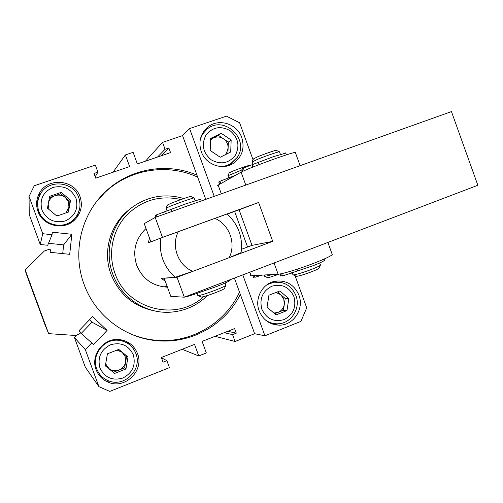 <?xml version="1.0" encoding="UTF-8"?>
<svg xmlns="http://www.w3.org/2000/svg" width="503" height="503" viewBox="0 0 503 503"><rect width="100%" height="100%" fill="white"/><g stroke="black" fill="none" stroke-linecap="round" stroke-linejoin="round"><path stroke-width="0.75" d="M207.45 295.506C197.534 305.233 185.626 310.76 171.724 312.093C146.775 314.488 121.273 298.248 112.741 274.022C103.58 249.953 112.622 220.836 133.364 206.469C149.058 195.9 165.889 193.265 183.872 198.559M130.007 209.053C110.497 223.389 102.241 251.255 111.006 274.324C119.368 294.72 134.207 306.981 155.528 311.099M181.042 199.553C159.872 194.843 141.538 200.263 126.033 215.812C112.295 230.94 107.812 253.776 114.929 273.255C126.97 309.628 176.754 322.027 203.696 296.613M146.021 228.525C135.408 238.749 132.295 250.991 136.684 265.251C142.525 278.964 152.774 286.276 167.442 287.175M196.943 175.145C166.895 162.092 129.409 168.511 105.297 191.92C81.027 214.643 72.099 252.625 84.083 284.384C95.451 316.249 126.549 339.223 159.47 340.896C192.938 343.197 225.721 323.863 240.333 294.406M129.032 333.231C138.4 337.381 148.146 339.776 158.275 340.412C192.303 342.776 225.539 322.511 239.51 292.149M35.612 299.228L41.271 314.526L35.612 299.228M36.455 300.869L43 318.55L36.455 300.869M37.945 211.317C42.799 226.149 64.133 230.921 74.802 219.767C81.084 213.134 82.838 205.469 80.071 196.78C74.639 179.514 47.791 176.943 39.435 193.158C36.279 198.968 35.782 205.023 37.945 211.317M77.066 217.208L79.858 207.525M96.117 369.718C98.513 375.842 102.757 380.086 108.849 382.45C125.631 389.397 144.462 370.139 137.489 353.527C134.031 345.196 127.8 340.525 118.802 339.512C103.473 337.871 90.232 355.319 96.117 369.718M98.475 374.326L104.756 378.91M205.758 199.377L182.558 135.603L162.551 142.368L165.072 149.284L168.863 147.995L170.536 152.604L137.344 163.94L133.106 152.321L125.379 154.937L129.629 166.575L95.715 178.163L93.998 173.466L97.928 172.127L95.35 165.091L34.261 185.752L29.055 196.459L42.742 233.719L52.048 234.712L52.318 232.197L71.841 234.285L69.71 254.323L50.143 252.317L50.413 249.802L48.326 249.589L44.427 250.972L25.15 269.809L48.64 333.646L75.475 335.47L79.336 334.005L80.788 332.489L78.952 330.754L92.552 316.569L107.095 330.408L93.589 344.612L91.766 342.883L85.328 349.648L98.934 386.681L109.773 391.409L169.442 367.643L166.889 360.657L163.041 362.179L161.337 357.52L194.554 344.404L198.773 355.954L206.318 352.949L202.112 341.418L234.624 328.578L236.291 333.156L232.587 334.627L235.083 341.493L254.631 333.703L234.398 278.084M276.474 325.001L276.977 324.8M39.077 308.37L31.381 287.458L39.064 308.377M25.15 269.809L26.118 273.475L44.956 324.668L48.64 333.646M40.976 313.237L31.941 288.728L40.982 313.237M29.055 196.459L29.249 214.586L40.24 244.489L47.716 245.263L52.048 234.712M77.016 334.885L74.444 337.57L85.378 367.328L98.934 386.681M89.484 319.77L92.005 322.165L81.153 333.502M48.521 243.307L63.642 244.879L62.712 253.606M42.742 233.719L40.24 244.489M71.841 234.285L63.642 244.879M107.095 330.408L92.005 322.165M91.766 342.883L80.43 332.86M85.328 349.648L74.444 337.57M166.889 360.657L161.425 357.771M198.773 355.954L182.161 349.296M236.291 333.156L227.746 331.295M232.587 334.627L224.187 332.703M235.083 341.493L215.077 336.3M162.551 142.368L145.486 161.161M165.072 149.284L157.533 157.043M168.863 147.995L161.117 155.823M125.379 154.937L112.999 172.259M97.928 172.127L95.205 176.779M131.767 346.749L126.234 341.38M40.422 194.051L39.152 196.019L36.612 203.476M36.474 301.297L33.066 292.042L36.474 301.297M32.456 290.049L35.908 299.467L32.431 290.055M40.447 311.81L36.379 300.769L40.447 311.81M197.679 177.163C167.53 162.997 129.101 168.995 104.599 192.812L96.262 202.049M166.04 208.072L167.468 204.998L171.121 203.281C177.295 200.779 189.241 196.604 190.763 196.403L190.958 196.497M194.145 198.019L193.938 197.912C192.159 198.169 177.773 203.218 170.347 206.199L165.977 208.217M224.489 288.313L224.344 288.64C223.162 289.816 211.423 294.45 205.017 296.254C202.225 297.04 200.873 297.26 200.974 296.896L198.195 295.594M197.767 295.393C197.629 295.821 199.232 295.557 202.577 294.595C210.273 292.413 224.426 286.842 225.809 285.471L225.828 285.056M167.424 287.125L166.789 287.163M165.305 281.328L161.413 278.348L175.201 277.304C163.544 266.766 158.766 253.669 160.866 238.026L227.048 213.982C238.365 224.413 243.043 237.284 241.082 252.594L229.192 257.699C236.36 243.578 229.425 224.489 214.882 218.365M149.466 237.957L148.429 242.804L160.866 238.026M178.314 231.65C170.888 245.86 178.012 265.364 192.787 271.356L229.192 257.699M192.787 271.356L175.201 277.304M295.437 152.711L295.305 152.359C293.092 152.654 286.672 154.666 276.046 158.388C261.384 163.55 244.471 170.234 241.1 172.164L217.642 185.381M451.455 111.591L477.85 185.267L184.287 297.185L177.025 277.272L272.72 241.365L258.617 202.476L162.469 237.403L155.188 217.441L451.455 111.591M177.025 277.272L164.173 278.234L170.813 296.405L184.287 297.185M241.484 249.306L252.003 245.37L272.72 241.365M164.173 278.234L164.5 278.115M252.003 245.37L239.088 209.808L258.617 202.476M151.214 241.736L162.469 237.403M239.088 209.808L227.211 214.127M150.887 241.855L144.235 223.646L155.188 217.441M279.461 274.053L271.35 276.776C268.558 277.568 267.162 277.801 267.168 277.474L264.735 276.329M264.371 276.16C264.352 276.543 266.018 276.254 269.363 275.298L271.758 274.569M227.966 175.578L229.198 172.925L232.977 171.083C240.616 168.065 246.124 166.153 249.494 165.336L249.695 165.43M242.094 169.882L227.897 175.736M201.238 151.56C205.551 164.5 222.181 170.674 233.103 163.544C242.044 157.156 244.936 148.511 241.773 137.608C237.221 123.65 218.365 117.828 207.582 127.253C200.401 133.804 198.289 141.909 201.238 151.56M229.676 165.223L231.543 163.261M259.139 310.835C263.044 320.034 269.803 324.812 279.423 325.164C293.645 325.378 304.353 308.779 298.927 295.211C294.406 284.912 286.71 280.209 275.839 281.108C262.931 282.724 254.16 298.21 259.139 310.835M272.11 323.951L274.588 323.662M253.04 159.797L239.623 122.795L226.457 116.143L189.581 128.573L214.228 196.346M182.558 135.603L189.581 128.573M234.624 211.43L247.564 247.036M295.06 275.694L306.717 307.842L300.92 321.386L264.93 335.784L254.631 333.703M242.786 274.883L264.93 335.784M276.813 281.969L274.387 281.391M206.557 129.585L204.149 130.83M319.065 267.929L318.883 268.319C317.638 269.564 307.421 273.582 300.983 275.361C297.6 276.292 295.921 276.543 295.94 276.109L293.324 274.871M292.803 274.619C292.759 275.135 294.764 274.827 298.82 273.695C306.553 271.551 318.864 266.709 320.336 265.257L320.367 264.729M252.091 161.847L253.449 158.91L257.957 156.653C264.132 154.075 274.531 150.466 276.166 150.322L276.449 150.454M279.549 151.956L279.259 151.774C277.342 151.963 264.811 156.326 257.385 159.401L251.99 162.067M250.318 275.279L251.079 275.745L278.134 274.204C282.158 274.11 299.53 268.803 313.998 263.195C324.466 259.108 330.565 256.26 332.301 254.644L332.055 253.958M65.792 212.976L68.949 207.286L68.49 201.986L65.396 197.591L70.005 201.464L68.062 212.184M56.009 215.341L58.046 215.668M48.175 204.331L49.055 209.537M38.417 212.492L37.656 203.558M65.396 197.591C62.29 195.158 58.851 194.516 55.078 195.667L60.775 193.712L65.396 197.591M48.489 202.627C49.52 199.238 51.721 196.918 55.078 195.667L49.407 197.61M56.889 216.07L47.464 208.204L49.646 196.333L61.209 192.372L70.571 200.232L68.427 212.059L56.889 216.07M76.217 216.63L72.847 220.987L70.156 223.206M60.775 193.712L61.209 192.372M70.005 201.464L70.571 200.232M284.296 304.384L283.786 299.065L280.787 294.72L285.22 298.505L283.378 310.276L278.014 312.394C281.479 310.879 283.573 308.207 284.296 304.384M273.921 313.048L278.014 312.394L274.695 313.702M271.89 282.139L272.94 282.221M277.474 291.885L280.787 294.72L275.952 292.482M276.084 314.891L267.043 307.201L268.935 295.211L279.844 290.967L288.823 298.65L286.962 310.584L276.084 314.891M271.312 322.951L269.696 322.907M285.22 298.505L288.823 298.65M283.378 310.276L286.962 310.584M225.13 154.786L226.576 153.013L228.123 147.995L227.909 153.396M228.123 147.995C228.142 144.128 226.576 141.047 223.433 138.753L228.349 142.091L228.123 147.995M210.638 139.3L213.329 137.973C216.774 136.42 220.144 136.678 223.433 138.753L218.503 135.408L221.182 133.232L231.166 140.023L230.701 151.994L220.232 157.244L210.191 150.466L210.675 138.432L221.182 133.232M210.612 139.972L213.329 137.973L218.503 135.408M228.349 142.091L231.166 140.023M281.642 273.638L282.491 275.977L312.96 265.754C319.587 263.163 323.454 261.346 324.554 260.29L324.391 259.85M279.869 273.984L280.812 276.059L280.045 273.959M280.812 276.059L282.309 275.481M186.003 296.531L186.129 296.871L193.699 294.513L216.296 286.622C224.143 283.591 228.733 281.517 230.078 280.397L229.946 280.033M252.927 275.638L253.562 277.386L252.795 275.644M254.254 275.562L254.895 277.323L261.956 275.128M254.751 276.933L253.562 277.386M243.439 168.348L241.798 169.058L242.641 171.391M241.918 168.882L242.804 171.316M285.767 153.107L273.45 156.653L243.339 168.077L244.269 170.643M220.056 181.457L218.761 182.011L219.503 184.048M218.855 181.885L219.616 183.985M235.171 175.428L219.981 181.243L220.748 183.362M156.295 215.114L155.37 215.441L155.974 217.164M155.37 215.441L155.993 217.158M200.527 199.194L186.11 203.759L156.232 214.944L156.917 216.824M125.643 361.927L125.172 356.602L122.11 352.289L126.662 356.023L124.625 367.844L119.041 370.038C122.644 368.473 124.845 365.769 125.643 361.927M105.674 363.87L108.862 368.51C111.949 370.843 115.344 371.352 119.041 370.038L113.445 372.245L105.366 365.656M119.72 339.594L125.687 342.247M118.651 349.459L122.11 352.289L117.004 350.101M107.365 354.169L107.755 353.691M114.627 373.433L105.328 365.857L107.428 353.816L118.79 349.403L128.026 356.979L125.957 368.963L114.627 373.433L113.445 372.245M126.662 356.023L128.026 356.979M124.625 367.844L125.957 368.963M245.785 185.073L241.1 172.164M221.301 193.818L218.044 184.853M274.053 262.962L278.134 274.204M249.796 272.211L251.079 275.745M75.984 198.364C71.244 188.669 63.548 185.035 52.903 187.449C42.994 192.02 39.347 199.572 41.963 210.103C46.804 219.861 54.544 223.483 65.195 220.955C75.01 216.315 78.613 208.783 75.984 198.364M38.901 211.423C36.838 205.413 37.335 199.647 40.385 194.114C48.363 178.861 73.62 181.344 78.77 197.616C81.398 205.796 79.776 213.033 73.903 219.327C63.831 229.997 43.516 225.52 38.901 211.423M78.789 197.654C81.398 205.828 79.77 213.052 73.903 219.327L72.847 220.987M293.928 296.644C289.294 287.012 281.95 283.535 271.897 286.207C262.579 291.03 259.234 298.707 261.862 309.232C266.584 318.933 273.972 322.392 284.025 319.606C293.262 314.715 296.563 307.056 293.928 296.644M267.074 284.679L274.041 282.189L282.126 282.667M271.595 282.252L274.041 282.189C284.402 281.41 291.702 285.886 295.94 295.619C301.014 308.352 290.96 323.976 277.417 323.806C272.928 323.857 268.841 322.524 265.175 319.801M235.404 155.182C240.038 145.751 238.233 137.564 229.997 130.629C220.559 125.517 212.536 127.045 205.922 135.219C201.206 144.713 203.017 152.95 211.361 159.923C220.886 164.971 228.903 163.393 235.404 155.182M200.427 138.853L202.69 133.993L206.827 129.359C223.602 114.508 250.048 139.004 237.347 157.288L230.305 164.022L226.187 165.751L220.999 166.537M237.259 157.395L230.946 163.645L227.149 165.996M297.707 270.972L297.072 269.218M291.382 273.179L290.671 271.23M201.068 291.878L200.722 290.916M194.692 294.123L194.403 293.324M258.328 162.337L259.152 164.607M252.034 164.682L252.896 167.053M227.601 178.282L227.997 179.376M170.995 209.38L171.768 211.518M164.644 211.725L165.399 213.794M133.345 354.898C128.636 345.31 121.06 341.927 110.603 344.75C100.877 349.717 97.318 357.457 99.934 367.97C104.725 377.621 112.351 380.978 122.814 378.049C132.452 373.012 135.961 365.291 133.345 354.898M136.697 356.331L135.911 353.578C142.462 369.271 124.782 387.429 108.906 380.953C103.071 378.728 99.009 374.697 96.721 368.844C91.125 355.168 103.769 338.607 118.337 340.267C126.794 341.267 132.641 345.687 135.892 353.521M164.726 286.653L167.235 286.622M158.275 340.412L159.47 340.896M106.888 380.105L108.849 382.45M39.152 196.019L39.435 193.158M104.599 192.812L105.297 191.92M190.763 196.403L193.938 197.912M224.344 288.64L225.809 285.471M225.093 283.038L225.935 285.352M194.095 197.886L195.101 200.647M166.078 208.211L167.046 210.864M197.075 293.218L197.836 295.292M300.121 165.657L295.305 152.359M227.985 175.742L228.764 177.88M264.037 275.009L264.421 276.065M272.796 324.184L279.423 325.164M206.023 128.667L207.582 127.253M318.883 268.319L320.336 265.257M276.166 150.322L279.259 151.774M319.726 262.956L320.499 265.094M279.473 151.755L280.397 154.302M252.122 162.079L252.946 164.362M292.281 272.827L292.884 274.487M327.887 242.44L332.301 254.644M324.554 260.29L324.102 259.051M230.078 280.397L229.865 279.806M285.679 152.868L286.402 154.861M200.471 199.043L201.187 201.011M135.911 353.584C132.666 345.724 126.813 341.286 118.337 340.267L116.979 339.468"/></g></svg>
